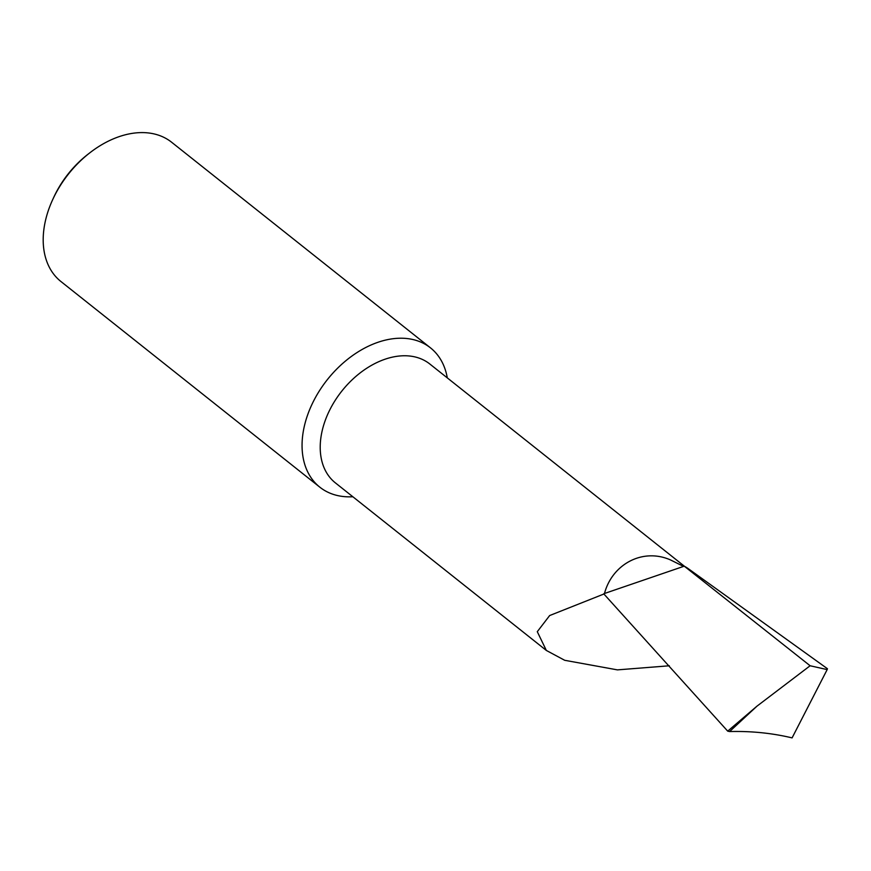 <?xml version="1.0" encoding="UTF-8"?>
<svg xmlns="http://www.w3.org/2000/svg" width="871" height="871" viewBox="0 0 871 871"><rect width="100%" height="100%" fill="white"/><g stroke="black" fill="none" stroke-linecap="round" stroke-linejoin="round"><path stroke-width="1.31" d="M684.475 566.292L429.817 364.002A75.908 52.064 128.5 0 0 414.912 356.903A75.908 52.064 128.5 0 0 334.954 400.758A75.908 52.064 128.5 0 0 335.389 482.882L546.346 650.452L564.702 660.294L617.419 669.875L669.309 665.782M683.495 566.379L670.485 559.922C642.341 547.554 612.063 564.528 604.496 593.489L684.258 566.172L810.117 665.76L756.943 706.185L727.699 731.139L603.723 593.804L604.496 593.489M447.291 377.883A88.951 61.003 128.5 0 0 430.503 347.877A88.951 61.003 128.5 0 0 413.028 339.559A88.951 61.003 128.5 0 0 312.635 402.968A88.951 61.003 128.5 0 0 319.842 487.183A88.951 61.003 128.5 0 0 337.306 495.501A88.951 61.003 128.5 0 0 352.864 496.753M52.772 199.448L53.795 197.227A81.841 56.125 -51.5 0 1 54.721 195.278A81.841 56.125 -51.5 0 1 87.862 154.341L89.8 152.839A88.951 61.003 128.5 0 0 53.773 197.336A88.951 61.003 128.5 0 0 52.772 199.448A88.951 61.003 128.5 0 0 60.97 281.551L319.842 487.183M727.699 731.139L729.604 731.553C751.27 730.998 772.098 733.11 792.087 737.889L827.167 669.603L810.117 665.76M756.943 706.185L729.604 731.553M684.258 566.172A76.452 52.434 128.5 0 1 688.319 568.709L827.45 668.732L827.167 669.603M430.503 347.877L171.631 142.245A88.951 61.003 128.5 0 0 89.8 152.839M603.919 594.011L549.655 615.547L537.287 631.682L546.346 650.452"/></g></svg>
